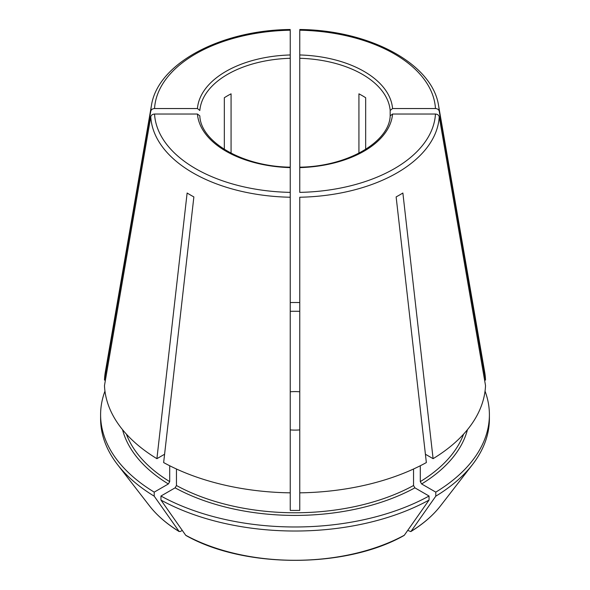 <?xml version="1.0" encoding="UTF-8"?>
<svg xmlns="http://www.w3.org/2000/svg" width="590" height="590" viewBox="0 0 590 590"><rect width="100%" height="100%" fill="white"/><g stroke="black" fill="none" stroke-linecap="round" stroke-linejoin="round"><path stroke-width="0.89" d="M299.742 167.177C347.834 166.535 389.348 141.784 390.182 115.847L392.564 114.04L435.457 114.04C437.5 114.195 438.761 115.087 439.233 116.717A144.307 83.315 0 0 1 299.764 197.237L299.764 510.394A172.479 99.585 180 0 1 290.236 510.394L290.236 168.187M290.236 492.842A190.585 110.035 0 0 1 163.644 462.567L193.867 196.913A147.869 85.373 180 0 1 187.126 193.019L156.903 458.673A190.585 110.035 0 0 1 104.474 385.587L150.767 116.717C151.239 115.087 152.5 114.195 154.543 114.04L197.436 114.04L199.818 115.847C200.652 141.784 242.166 166.535 290.258 167.177L290.236 30.702M231.073 153.201L231.073 93.832A95.292 55.017 180 0 0 224.333 97.726L224.333 149.366M150.767 111.215A144.307 83.315 0 0 1 151.409 105.691L105.352 371.906A190.585 110.035 0 0 0 104.474 380.085L150.767 111.215C151.239 109.585 152.5 108.693 154.543 108.538L197.436 108.538L199.826 110.485A95.292 55.017 0 0 1 290.236 58.285M365.667 149.366L365.667 97.726A95.292 55.017 180 0 0 358.927 93.832L358.927 153.201M435.457 114.04A140.531 81.14 0 0 1 299.764 192.377L299.764 30.702M390.174 115.913L390.174 110.485L392.564 108.538L435.457 108.538C437.5 108.693 438.761 109.585 439.233 111.215L485.526 380.085A190.585 110.035 0 0 0 484.648 371.906L438.591 105.691C432.492 63.654 369.48 30.127 299.786 29.5M104.474 380.085L105.418 380.085M439.233 116.717L485.526 385.587A190.585 110.035 0 0 1 433.097 458.673L425.405 454.241M433.097 458.673L402.874 193.019A147.869 85.373 180 0 1 396.133 196.913L426.356 462.567A190.585 110.035 0 0 1 299.764 492.842M429.048 500.069L404.32 535.241A159.433 92.047 180 0 1 185.68 535.241L160.952 500.069A194.398 112.233 0 0 0 429.048 500.069L429.048 496.028L414.895 487.849L413.546 485.518L413.546 468.998M185.68 535.241L185.968 535.491C244.172 568.613 345.829 568.613 404.032 535.499L404.32 535.241M410.802 531.583L407.72 530.395M463.629 434.115A172.479 99.585 180 0 1 420.287 481.624L421.636 483.962L435.789 492.134L435.789 496.175L411.053 531.347A159.433 92.047 180 0 0 440.546 505.814L472.465 464.603A194.398 112.233 0 0 0 489.398 418.782L489.398 414.741A194.398 112.233 0 0 0 485.046 391.126M420.287 481.624L420.287 465.761M392.564 114.04A97.675 56.397 0 0 1 299.764 167.619L299.764 168.187M150.767 116.717A144.307 83.315 0 0 0 290.236 197.237L290.236 192.377A140.531 81.14 0 0 1 154.543 114.04M299.764 429.911A33.35 19.256 180 0 1 290.236 429.911M290.236 391.79A33.35 19.256 180 0 1 299.764 391.79M290.236 311.306A172.479 99.585 180 0 1 299.764 311.306M164.595 454.241L156.903 458.673M179.198 531.583L154.211 496.175L154.211 492.134L168.364 483.962L169.714 481.624L169.714 465.761M104.954 391.126A194.398 112.233 0 0 0 100.602 414.741L100.602 418.782A194.398 112.233 0 0 0 117.535 464.603L149.454 505.814A159.433 92.047 180 0 0 178.947 531.347L180.407 531.479L182.281 530.395M160.952 500.069L160.952 496.028L175.105 487.849L176.454 485.518L176.454 468.998M160.952 496.028A194.398 112.233 0 0 0 429.048 496.028M435.789 492.134A194.398 112.233 0 0 0 489.398 414.741M435.789 496.175A194.398 112.233 0 0 0 472.465 464.603M299.764 302.537A194.398 112.233 0 0 0 290.236 302.537M100.602 414.741A194.398 112.233 0 0 0 154.211 492.134M117.535 464.603A194.398 112.233 0 0 0 154.211 496.175M484.582 380.085L485.526 380.085M290.236 30.201A140.531 81.14 0 0 0 154.543 108.538M290.236 54.966A97.675 56.397 0 0 0 197.436 108.538M390.174 110.485A95.292 55.017 0 0 0 299.764 58.285M392.564 108.538A97.675 56.397 0 0 0 299.764 54.966M435.457 108.538A140.531 81.14 0 0 0 299.764 30.201M439.233 111.215A144.307 83.315 0 0 0 438.591 105.691M197.436 114.04A97.675 56.397 0 0 0 290.236 167.619M414.895 487.849A174.389 100.684 180 0 1 175.105 487.849M169.714 481.624A172.479 99.585 180 0 1 126.371 434.115M168.364 483.962A174.389 100.684 180 0 1 122.543 429.682M413.546 485.518A172.479 99.585 180 0 1 176.454 485.518M467.457 429.682A174.389 100.684 180 0 1 421.636 483.962M151.409 105.691C157.508 63.654 220.52 30.127 290.214 29.5M149.454 505.814C156.918 515.402 166.83 523.994 179.19 531.583M410.81 531.583C423.17 523.994 433.082 515.402 440.546 505.814"/></g></svg>
